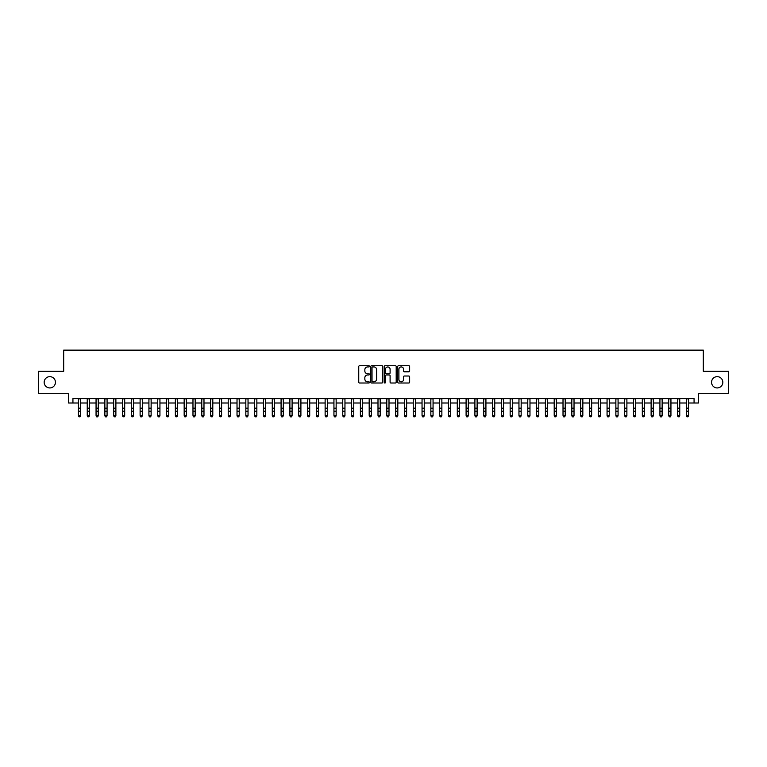 <?xml version="1.0" encoding="UTF-8"?>
<svg xmlns="http://www.w3.org/2000/svg" width="767" height="767" viewBox="0 0 767 767"><rect width="100%" height="100%" fill="white"/><g stroke="black" fill="none" stroke-linecap="round" stroke-linejoin="round"><path stroke-width="1.15" d="M369.406 366.319A0.604 0.604 0 0 0 368.802 365.715L359.608 365.715A0.863 0.863 0 0 0 358.745 366.588L358.745 382.148A0.863 0.863 0 0 0 359.608 383.011L368.802 383.011A0.604 0.604 0 0 0 369.406 382.407A0.604 0.604 0 0 0 368.802 381.803L367.614 381.803A2.771 2.771 0 0 1 364.843 379.032L364.843 377.738A2.771 2.771 0 0 1 367.614 374.967L368.802 374.967A0.604 0.604 0 0 0 369.406 374.363A0.604 0.604 0 0 0 368.802 373.759L367.614 373.759A2.771 2.771 0 0 1 364.843 370.998L364.843 369.694A2.771 2.771 0 0 1 367.614 366.933L368.802 366.933A0.604 0.604 0 0 0 369.406 366.319M711.555 382.292A5.637 5.637 0 0 0 717.193 387.939A5.637 5.637 0 0 0 722.83 382.292A5.637 5.637 0 0 0 717.193 376.655A5.637 5.637 0 0 0 711.555 382.292M44.17 382.292A5.637 5.637 0 0 0 49.807 387.939A5.637 5.637 0 0 0 55.445 382.292A5.637 5.637 0 0 0 49.807 376.655A5.637 5.637 0 0 0 44.17 382.292M408.773 371.813A0.863 0.863 0 0 0 409.636 370.95L409.636 366.588A0.863 0.863 0 0 0 408.773 365.715L398.572 365.715A0.863 0.863 0 0 0 397.709 366.588L397.709 382.148A0.863 0.863 0 0 0 398.572 383.011L408.773 383.011A0.863 0.863 0 0 0 409.636 382.148L409.636 376.875A0.863 0.863 0 0 0 408.773 376.012L404.41 376.012A0.863 0.863 0 0 0 403.538 376.875L403.538 379.492A2.311 2.311 0 0 1 401.227 381.803A2.311 2.311 0 0 1 398.917 379.492L398.917 369.243A2.311 2.311 0 0 1 401.227 366.933A2.311 2.311 0 0 1 403.538 369.243L403.538 370.95A0.863 0.863 0 0 0 404.41 371.813L408.773 371.813M72.932 403.001L72.932 398.591L694.068 398.591L694.068 403.001L698.478 403.001L698.478 393.308L728.65 393.308L728.65 371.286L703.32 371.286L703.32 350.135L63.68 350.135L63.68 371.286L38.35 371.286L38.35 393.308L68.522 393.308L68.522 403.001L78.435 403.001M382.743 366.588A0.863 0.863 0 0 0 381.88 365.715L371.669 365.715A0.863 0.863 0 0 0 370.806 366.588L370.806 382.148A0.863 0.863 0 0 0 371.669 383.011L381.88 383.011A0.863 0.863 0 0 0 382.743 382.148L382.743 366.588M385.12 365.715L395.331 365.715A0.863 0.863 0 0 1 396.194 366.588L396.194 382.148A0.863 0.863 0 0 1 395.331 383.011L390.959 383.011A0.863 0.863 0 0 1 390.096 382.148L390.096 375.84A0.863 0.863 0 0 0 389.233 374.967L386.328 374.967A0.863 0.863 0 0 0 385.465 375.84L385.465 382.407A0.604 0.604 0 0 1 384.861 383.011A0.604 0.604 0 0 1 384.257 382.407L384.257 366.588A0.863 0.863 0 0 1 385.12 365.715M80.64 403.001L87.246 403.001M89.451 403.001L96.057 403.001M98.262 403.001L104.868 403.001M107.073 403.001L113.679 403.001M115.884 403.001L122.49 403.001M124.695 403.001L131.301 403.001M133.506 403.001L140.112 403.001M142.317 403.001L148.923 403.001M151.128 403.001L157.734 403.001M159.939 403.001L166.544 403.001M168.75 403.001L175.355 403.001M177.551 403.001L184.166 403.001M186.362 403.001L192.977 403.001M195.173 403.001L201.788 403.001M203.984 403.001L210.599 403.001M212.795 403.001L219.4 403.001M221.605 403.001L228.211 403.001M230.416 403.001L237.022 403.001M239.227 403.001L245.833 403.001M248.038 403.001L254.644 403.001M256.849 403.001L263.455 403.001M265.66 403.001L272.266 403.001M274.471 403.001L281.077 403.001M283.282 403.001L289.888 403.001M292.093 403.001L298.699 403.001M300.904 403.001L307.509 403.001M309.715 403.001L316.32 403.001M318.526 403.001L325.131 403.001M327.336 403.001L333.942 403.001M336.147 403.001L342.753 403.001M344.958 403.001L351.564 403.001M353.769 403.001L360.375 403.001M362.57 403.001L369.186 403.001M371.381 403.001L377.997 403.001M380.192 403.001L386.808 403.001M389.003 403.001L395.619 403.001M397.814 403.001L404.43 403.001M406.625 403.001L413.231 403.001M415.436 403.001L422.042 403.001M424.247 403.001L430.853 403.001M433.058 403.001L439.664 403.001M441.869 403.001L448.474 403.001M450.68 403.001L457.285 403.001M459.491 403.001L466.096 403.001M468.301 403.001L474.907 403.001M477.112 403.001L483.718 403.001M485.923 403.001L492.529 403.001M494.734 403.001L501.34 403.001M503.545 403.001L510.151 403.001M512.356 403.001L518.962 403.001M521.167 403.001L527.773 403.001M529.978 403.001L536.584 403.001M538.789 403.001L545.395 403.001M547.6 403.001L554.205 403.001M556.401 403.001L563.016 403.001M565.212 403.001L571.827 403.001M574.023 403.001L580.638 403.001M582.834 403.001L589.449 403.001M591.645 403.001L598.25 403.001M600.456 403.001L607.061 403.001M609.266 403.001L615.872 403.001M618.077 403.001L624.683 403.001M626.888 403.001L633.494 403.001M635.699 403.001L642.305 403.001M644.51 403.001L651.116 403.001M653.321 403.001L659.927 403.001M662.132 403.001L668.738 403.001M670.943 403.001L677.549 403.001M679.754 403.001L686.36 403.001M688.565 403.001L694.068 403.001M372.628 366.933A0.604 0.604 0 0 0 372.024 367.537L372.024 381.199A0.604 0.604 0 0 0 372.628 381.803L373.884 381.803A2.771 2.771 0 0 0 376.645 379.032L376.645 369.694A2.771 2.771 0 0 0 373.884 366.933L372.628 366.933M390.096 369.282A2.311 2.311 0 0 0 387.776 366.971A2.311 2.311 0 0 0 385.465 369.282L385.465 372.896A0.863 0.863 0 0 0 386.328 373.759L389.233 373.759A0.863 0.863 0 0 0 390.096 372.896L390.096 369.282M80.64 398.591L80.64 415.896L79.979 416.865L79.097 416.663L79.979 416.865M78.435 398.591L78.435 415.407L80.64 415.407L79.979 416.663M79.097 416.865L78.435 415.896L79.097 416.663M89.451 398.591L89.451 415.896L88.79 416.865L87.908 416.663L88.79 416.865M87.246 398.591L87.246 415.407L89.451 415.407L88.79 416.663M87.908 416.865L87.246 415.896L87.908 416.663M98.262 398.591L98.262 415.896L97.601 416.865L96.719 416.663L97.601 416.865M96.057 398.591L96.057 415.407L98.262 415.407L97.601 416.663M96.719 416.865L96.057 415.896L96.719 416.663M107.073 398.591L107.073 415.896L106.412 416.865L105.53 416.663L106.412 416.865M104.868 398.591L104.868 415.407L107.073 415.407L106.412 416.663M105.53 416.865L104.868 415.896L105.53 416.663M115.884 398.591L115.884 415.896L115.223 416.865L114.341 416.663L115.223 416.865M113.679 398.591L113.679 415.407L115.884 415.407L115.223 416.663M114.341 416.865L113.679 415.896L114.341 416.663M124.695 398.591L124.695 415.896L124.033 416.865L123.151 416.663L124.033 416.865M122.49 398.591L122.49 415.407L124.695 415.407L124.033 416.663M123.151 416.865L122.49 415.896L123.151 416.663M133.506 398.591L133.506 415.896L132.844 416.865L131.962 416.663L132.844 416.865M131.301 398.591L131.301 415.407L133.506 415.407L132.844 416.663M131.962 416.865L131.301 415.896L131.962 416.663M142.317 398.591L142.317 415.896L141.655 416.865L140.773 416.663L141.655 416.865M140.112 398.591L140.112 415.407L142.317 415.407L141.655 416.663M140.773 416.865L140.112 415.896L140.773 416.663M151.128 398.591L151.128 415.896L150.466 416.865L149.584 416.663L150.466 416.865M148.923 398.591L148.923 415.407L151.128 415.407L150.466 416.663M149.584 416.865L148.923 415.896L149.584 416.663M159.939 398.591L159.939 415.896L159.277 416.865L158.395 416.663L159.277 416.865M157.734 398.591L157.734 415.407L159.939 415.407L159.277 416.663M158.395 416.865L157.734 415.896L158.395 416.663M168.75 398.591L168.75 415.896L168.088 416.865L167.206 416.663L168.088 416.865M166.544 398.591L166.544 415.407L168.75 415.407L168.088 416.663M167.206 416.865L166.544 415.896L167.206 416.663M177.551 398.591L177.551 415.896L176.899 416.865L176.017 416.663L176.899 416.865M175.355 398.591L175.355 415.407L177.551 415.407L176.899 416.663M176.017 416.865L175.355 415.896L176.017 416.663M186.362 398.591L186.362 415.896L185.7 416.865L184.828 416.663L185.7 416.865M184.166 398.591L184.166 415.407L186.362 415.407L185.7 416.663M184.828 416.865L184.166 415.896L184.828 416.663M195.173 398.591L195.173 415.896L194.511 416.865L193.639 416.663L194.511 416.865M192.977 398.591L192.977 415.407L195.173 415.407L194.511 416.663M193.639 416.865L192.977 415.896L193.639 416.663M203.984 398.591L203.984 415.896L203.322 416.865L202.45 416.663L203.322 416.865M201.788 398.591L201.788 415.407L203.984 415.407L203.322 416.663M202.45 416.865L201.788 415.896L202.45 416.663M212.795 398.591L212.795 415.896L212.133 416.865L211.251 416.663L212.133 416.865M210.599 398.591L210.599 415.407L212.795 415.407L212.133 416.663M211.251 416.865L210.599 415.896L211.251 416.663M221.605 398.591L221.605 415.896L220.944 416.865L220.062 416.663L220.944 416.865M219.4 398.591L219.4 415.407L221.605 415.407L220.944 416.663M220.062 416.865L219.4 415.896L220.062 416.663M230.416 398.591L230.416 415.896L229.755 416.865L228.873 416.663L229.755 416.865M228.211 398.591L228.211 415.407L230.416 415.407L229.755 416.663M228.873 416.865L228.211 415.896L228.873 416.663M239.227 398.591L239.227 415.896L238.566 416.865L237.684 416.663L238.566 416.865M237.022 398.591L237.022 415.407L239.227 415.407L238.566 416.663M237.684 416.865L237.022 415.896L237.684 416.663M248.038 398.591L248.038 415.896L247.377 416.865L246.495 416.663L247.377 416.865M245.833 398.591L245.833 415.407L248.038 415.407L247.377 416.663M246.495 416.865L245.833 415.896L246.495 416.663M256.849 398.591L256.849 415.896L256.188 416.865L255.306 416.663L256.188 416.865M254.644 398.591L254.644 415.407L256.849 415.407L256.188 416.663M255.306 416.865L254.644 415.896L255.306 416.663M265.66 398.591L265.66 415.896L264.998 416.865L264.116 416.663L264.998 416.865M263.455 398.591L263.455 415.407L265.66 415.407L264.998 416.663M264.116 416.865L263.455 415.896L264.116 416.663M274.471 398.591L274.471 415.896L273.809 416.865L272.927 416.663L273.809 416.865M272.266 398.591L272.266 415.407L274.471 415.407L273.809 416.663M272.927 416.865L272.266 415.896L272.927 416.663M283.282 398.591L283.282 415.896L282.62 416.865L281.738 416.663L282.62 416.865M281.077 398.591L281.077 415.407L283.282 415.407L282.62 416.663M281.738 416.865L281.077 415.896L281.738 416.663M292.093 398.591L292.093 415.896L291.431 416.865L290.549 416.663L291.431 416.865M289.888 398.591L289.888 415.407L292.093 415.407L291.431 416.663M290.549 416.865L289.888 415.896L290.549 416.663M300.904 398.591L300.904 415.896L300.242 416.865L299.36 416.663L300.242 416.865M298.699 398.591L298.699 415.407L300.904 415.407L300.242 416.663M299.36 416.865L298.699 415.896L299.36 416.663M309.715 398.591L309.715 415.896L309.053 416.865L308.171 416.663L309.053 416.865M307.509 398.591L307.509 415.407L309.715 415.407L309.053 416.663M308.171 416.865L307.509 415.896L308.171 416.663M318.526 398.591L318.526 415.896L317.864 416.865L316.982 416.663L317.864 416.865M316.32 398.591L316.32 415.407L318.526 415.407L317.864 416.663M316.982 416.865L316.32 415.896L316.982 416.663M327.336 398.591L327.336 415.896L326.675 416.865L325.793 416.663L326.675 416.865M325.131 398.591L325.131 415.407L327.336 415.407L326.675 416.663M325.793 416.865L325.131 415.896L325.793 416.663M336.147 398.591L336.147 415.896L335.486 416.865L334.604 416.663L335.486 416.865M333.942 398.591L333.942 415.407L336.147 415.407L335.486 416.663M334.604 416.865L333.942 415.896L334.604 416.663M344.958 398.591L344.958 415.896L344.297 416.865L343.415 416.663L344.297 416.865M342.753 398.591L342.753 415.407L344.958 415.407L344.297 416.663M343.415 416.865L342.753 415.896L343.415 416.663M353.769 398.591L353.769 415.896L353.108 416.865L352.226 416.663L353.108 416.865M351.564 398.591L351.564 415.407L353.769 415.407L353.108 416.663M352.226 416.865L351.564 415.896L352.226 416.663M362.57 398.591L362.57 415.896L361.919 416.865L361.036 416.663L361.919 416.865M360.375 398.591L360.375 415.407L362.57 415.407L361.919 416.663M361.036 416.865L360.375 415.896L361.036 416.663M371.381 398.591L371.381 415.896L370.729 416.865L369.847 416.663L370.729 416.865M369.186 398.591L369.186 415.407L371.381 415.407L370.729 416.663M369.847 416.865L369.186 415.896L369.847 416.663M380.192 398.591L380.192 415.896L379.531 416.865L378.658 416.663L379.531 416.865M377.997 398.591L377.997 415.407L380.192 415.407L379.531 416.663M378.658 416.865L377.997 415.896L378.658 416.663M389.003 398.591L389.003 415.896L388.342 416.865L387.469 416.663L388.342 416.865M386.808 398.591L386.808 415.407L389.003 415.407L388.342 416.663M387.469 416.865L386.808 415.896L387.469 416.663M397.814 398.591L397.814 415.896L397.153 416.865L396.271 416.663L397.153 416.865M395.619 398.591L395.619 415.407L397.814 415.407L397.153 416.663M396.271 416.865L395.619 415.896L396.271 416.663M406.625 398.591L406.625 415.896L405.964 416.865L405.081 416.663L405.964 416.865M404.43 398.591L404.43 415.407L406.625 415.407L405.964 416.663M405.081 416.865L404.43 415.896L405.081 416.663M415.436 398.591L415.436 415.896L414.774 416.865L413.892 416.663L414.774 416.865M413.231 398.591L413.231 415.407L415.436 415.407L414.774 416.663M413.892 416.865L413.231 415.896L413.892 416.663M424.247 398.591L424.247 415.896L423.585 416.865L422.703 416.663L423.585 416.865M422.042 398.591L422.042 415.407L424.247 415.407L423.585 416.663M422.703 416.865L422.042 415.896L422.703 416.663M433.058 398.591L433.058 415.896L432.396 416.865L431.514 416.663L432.396 416.865M430.853 398.591L430.853 415.407L433.058 415.407L432.396 416.663M431.514 416.865L430.853 415.896L431.514 416.663M441.869 398.591L441.869 415.896L441.207 416.865L440.325 416.663L441.207 416.865M439.664 398.591L439.664 415.407L441.869 415.407L441.207 416.663M440.325 416.865L439.664 415.896L440.325 416.663M450.68 398.591L450.68 415.896L450.018 416.865L449.136 416.663L450.018 416.865M448.474 398.591L448.474 415.407L450.68 415.407L450.018 416.663M449.136 416.865L448.474 415.896L449.136 416.663M459.491 398.591L459.491 415.896L458.829 416.865L457.947 416.663L458.829 416.865M457.285 398.591L457.285 415.407L459.491 415.407L458.829 416.663M457.947 416.865L457.285 415.896L457.947 416.663M468.301 398.591L468.301 415.896L467.64 416.865L466.758 416.663L467.64 416.865M466.096 398.591L466.096 415.407L468.301 415.407L467.64 416.663M466.758 416.865L466.096 415.896L466.758 416.663M477.112 398.591L477.112 415.896L476.451 416.865L475.569 416.663L476.451 416.865M474.907 398.591L474.907 415.407L477.112 415.407L476.451 416.663M475.569 416.865L474.907 415.896L475.569 416.663M485.923 398.591L485.923 415.896L485.262 416.865L484.38 416.663L485.262 416.865M483.718 398.591L483.718 415.407L485.923 415.407L485.262 416.663M484.38 416.865L483.718 415.896L484.38 416.663M494.734 398.591L494.734 415.896L494.073 416.865L493.191 416.663L494.073 416.865M492.529 398.591L492.529 415.407L494.734 415.407L494.073 416.663M493.191 416.865L492.529 415.896L493.191 416.663M503.545 398.591L503.545 415.896L502.884 416.865L502.002 416.663L502.884 416.865M501.34 398.591L501.34 415.407L503.545 415.407L502.884 416.663M502.002 416.865L501.34 415.896L502.002 416.663M512.356 398.591L512.356 415.896L511.694 416.865L510.812 416.663L511.694 416.865M510.151 398.591L510.151 415.407L512.356 415.407L511.694 416.663M510.812 416.865L510.151 415.896L510.812 416.663M521.167 398.591L521.167 415.896L520.505 416.865L519.623 416.663L520.505 416.865M518.962 398.591L518.962 415.407L521.167 415.407L520.505 416.663M519.623 416.865L518.962 415.896L519.623 416.663M529.978 398.591L529.978 415.896L529.316 416.865L528.434 416.663L529.316 416.865M527.773 398.591L527.773 415.407L529.978 415.407L529.316 416.663M528.434 416.865L527.773 415.896L528.434 416.663M538.789 398.591L538.789 415.896L538.127 416.865L537.245 416.663L538.127 416.865M536.584 398.591L536.584 415.407L538.789 415.407L538.127 416.663M537.245 416.865L536.584 415.896L537.245 416.663M547.6 398.591L547.6 415.896L546.938 416.865L546.056 416.663L546.938 416.865M545.395 398.591L545.395 415.407L547.6 415.407L546.938 416.663M546.056 416.865L545.395 415.896L546.056 416.663M556.401 398.591L556.401 415.896L555.749 416.865L554.867 416.663L555.749 416.865M554.205 398.591L554.205 415.407L556.401 415.407L555.749 416.663M554.867 416.865L554.205 415.896L554.867 416.663M565.212 398.591L565.212 415.896L564.55 416.865L563.678 416.663L564.55 416.865M563.016 398.591L563.016 415.407L565.212 415.407L564.55 416.663M563.678 416.865L563.016 415.896L563.678 416.663M574.023 398.591L574.023 415.896L573.361 416.865L572.489 416.663L573.361 416.865M571.827 398.591L571.827 415.407L574.023 415.407L573.361 416.663M572.489 416.865L571.827 415.896L572.489 416.663M582.834 398.591L582.834 415.896L582.172 416.865L581.3 416.663L582.172 416.865M580.638 398.591L580.638 415.407L582.834 415.407L582.172 416.663M581.3 416.865L580.638 415.896L581.3 416.663M591.645 398.591L591.645 415.896L590.983 416.865L590.101 416.663L590.983 416.865M589.449 398.591L589.449 415.407L591.645 415.407L590.983 416.663M590.101 416.865L589.449 415.896L590.101 416.663M600.456 398.591L600.456 415.896L599.794 416.865L598.912 416.663L599.794 416.865M598.25 398.591L598.25 415.407L600.456 415.407L599.794 416.663M598.912 416.865L598.25 415.896L598.912 416.663M609.266 398.591L609.266 415.896L608.605 416.865L607.723 416.663L608.605 416.865M607.061 398.591L607.061 415.407L609.266 415.407L608.605 416.663M607.723 416.865L607.061 415.896L607.723 416.663M618.077 398.591L618.077 415.896L617.416 416.865L616.534 416.663L617.416 416.865M615.872 398.591L615.872 415.407L618.077 415.407L617.416 416.663M616.534 416.865L615.872 415.896L616.534 416.663M626.888 398.591L626.888 415.896L626.227 416.865L625.345 416.663L626.227 416.865M624.683 398.591L624.683 415.407L626.888 415.407L626.227 416.663M625.345 416.865L624.683 415.896L625.345 416.663M635.699 398.591L635.699 415.896L635.038 416.865L634.156 416.663L635.038 416.865M633.494 398.591L633.494 415.407L635.699 415.407L635.038 416.663M634.156 416.865L633.494 415.896L634.156 416.663M644.51 398.591L644.51 415.896L643.849 416.865L642.967 416.663L643.849 416.865M642.305 398.591L642.305 415.407L644.51 415.407L643.849 416.663M642.967 416.865L642.305 415.896L642.967 416.663M653.321 398.591L653.321 415.896L652.659 416.865L651.777 416.663L652.659 416.865M651.116 398.591L651.116 415.407L653.321 415.407L652.659 416.663M651.777 416.865L651.116 415.896L651.777 416.663M662.132 398.591L662.132 415.896L661.47 416.865L660.588 416.663L661.47 416.865M659.927 398.591L659.927 415.407L662.132 415.407L661.47 416.663M660.588 416.865L659.927 415.896L660.588 416.663M670.943 398.591L670.943 415.896L670.281 416.865L669.399 416.663L670.281 416.865M668.738 398.591L668.738 415.407L670.943 415.407L670.281 416.663M669.399 416.865L668.738 415.896L669.399 416.663M679.754 398.591L679.754 415.896L679.092 416.865L678.21 416.663L679.092 416.865M677.549 398.591L677.549 415.407L679.754 415.407L679.092 416.663M678.21 416.865L677.549 415.896L678.21 416.663M688.565 398.591L688.565 415.896L687.903 416.865L687.021 416.663L687.903 416.865M686.36 398.591L686.36 415.407L688.565 415.407L687.903 416.663M687.021 416.865L686.36 415.896L687.021 416.663M80.64 408.178L78.435 408.178M80.64 411.208L78.435 411.208M80.64 398.878L78.435 398.878M89.451 408.178L87.246 408.178M89.451 411.208L87.246 411.208M89.451 398.878L87.246 398.878M98.262 408.178L96.057 408.178M98.262 411.208L96.057 411.208M98.262 398.878L96.057 398.878M107.073 408.178L104.868 408.178M107.073 411.208L104.868 411.208M107.073 398.878L104.868 398.878M115.884 408.178L113.679 408.178M115.884 411.208L113.679 411.208M115.884 398.878L113.679 398.878M124.695 408.178L122.49 408.178M124.695 411.208L122.49 411.208M124.695 398.878L122.49 398.878M133.506 408.178L131.301 408.178M133.506 411.208L131.301 411.208M133.506 398.878L131.301 398.878M142.317 408.178L140.112 408.178M142.317 411.208L140.112 411.208M142.317 398.878L140.112 398.878M151.128 408.178L148.923 408.178M151.128 411.208L148.923 411.208M151.128 398.878L148.923 398.878M159.939 408.178L157.734 408.178M159.939 411.208L157.734 411.208M159.939 398.878L157.734 398.878M168.75 408.178L166.544 408.178M168.75 411.208L166.544 411.208M168.75 398.878L166.544 398.878M177.551 408.178L175.355 408.178M177.551 411.208L175.355 411.208M177.551 398.878L175.355 398.878M186.362 408.178L184.166 408.178M186.362 411.208L184.166 411.208M186.362 398.878L184.166 398.878M195.173 408.178L192.977 408.178M195.173 411.208L192.977 411.208M195.173 398.878L192.977 398.878M203.984 408.178L201.788 408.178M203.984 411.208L201.788 411.208M203.984 398.878L201.788 398.878M212.795 408.178L210.599 408.178M212.795 411.208L210.599 411.208M212.795 398.878L210.599 398.878M221.605 408.178L219.4 408.178M221.605 411.208L219.4 411.208M221.605 398.878L219.4 398.878M230.416 408.178L228.211 408.178M230.416 411.208L228.211 411.208M230.416 398.878L228.211 398.878M239.227 408.178L237.022 408.178M239.227 411.208L237.022 411.208M239.227 398.878L237.022 398.878M248.038 408.178L245.833 408.178M248.038 411.208L245.833 411.208M248.038 398.878L245.833 398.878M256.849 408.178L254.644 408.178M256.849 411.208L254.644 411.208M256.849 398.878L254.644 398.878M265.66 408.178L263.455 408.178M265.66 411.208L263.455 411.208M265.66 398.878L263.455 398.878M274.471 408.178L272.266 408.178M274.471 411.208L272.266 411.208M274.471 398.878L272.266 398.878M283.282 408.178L281.077 408.178M283.282 411.208L281.077 411.208M283.282 398.878L281.077 398.878M292.093 408.178L289.888 408.178M292.093 411.208L289.888 411.208M292.093 398.878L289.888 398.878M300.904 408.178L298.699 408.178M300.904 411.208L298.699 411.208M300.904 398.878L298.699 398.878M309.715 408.178L307.509 408.178M309.715 411.208L307.509 411.208M309.715 398.878L307.509 398.878M318.526 408.178L316.32 408.178M318.526 411.208L316.32 411.208M318.526 398.878L316.32 398.878M327.336 408.178L325.131 408.178M327.336 411.208L325.131 411.208M327.336 398.878L325.131 398.878M336.147 408.178L333.942 408.178M336.147 411.208L333.942 411.208M336.147 398.878L333.942 398.878M344.958 408.178L342.753 408.178M344.958 411.208L342.753 411.208M344.958 398.878L342.753 398.878M353.769 408.178L351.564 408.178M353.769 411.208L351.564 411.208M353.769 398.878L351.564 398.878M362.57 408.178L360.375 408.178M362.57 411.208L360.375 411.208M362.57 398.878L360.375 398.878M371.381 408.178L369.186 408.178M371.381 411.208L369.186 411.208M371.381 398.878L369.186 398.878M380.192 408.178L377.997 408.178M380.192 411.208L377.997 411.208M380.192 398.878L377.997 398.878M389.003 408.178L386.808 408.178M389.003 411.208L386.808 411.208M389.003 398.878L386.808 398.878M397.814 408.178L395.619 408.178M397.814 411.208L395.619 411.208M397.814 398.878L395.619 398.878M406.625 408.178L404.43 408.178M406.625 411.208L404.43 411.208M406.625 398.878L404.43 398.878M415.436 408.178L413.231 408.178M415.436 411.208L413.231 411.208M415.436 398.878L413.231 398.878M424.247 408.178L422.042 408.178M424.247 411.208L422.042 411.208M424.247 398.878L422.042 398.878M433.058 408.178L430.853 408.178M433.058 411.208L430.853 411.208M433.058 398.878L430.853 398.878M441.869 408.178L439.664 408.178M441.869 411.208L439.664 411.208M441.869 398.878L439.664 398.878M450.68 408.178L448.474 408.178M450.68 411.208L448.474 411.208M450.68 398.878L448.474 398.878M459.491 408.178L457.285 408.178M459.491 411.208L457.285 411.208M459.491 398.878L457.285 398.878M468.301 408.178L466.096 408.178M468.301 411.208L466.096 411.208M468.301 398.878L466.096 398.878M477.112 408.178L474.907 408.178M477.112 411.208L474.907 411.208M477.112 398.878L474.907 398.878M485.923 408.178L483.718 408.178M485.923 411.208L483.718 411.208M485.923 398.878L483.718 398.878M494.734 408.178L492.529 408.178M494.734 411.208L492.529 411.208M494.734 398.878L492.529 398.878M503.545 408.178L501.34 408.178M503.545 411.208L501.34 411.208M503.545 398.878L501.34 398.878M512.356 408.178L510.151 408.178M512.356 411.208L510.151 411.208M512.356 398.878L510.151 398.878M521.167 408.178L518.962 408.178M521.167 411.208L518.962 411.208M521.167 398.878L518.962 398.878M529.978 408.178L527.773 408.178M529.978 411.208L527.773 411.208M529.978 398.878L527.773 398.878M538.789 408.178L536.584 408.178M538.789 411.208L536.584 411.208M538.789 398.878L536.584 398.878M547.6 408.178L545.395 408.178M547.6 411.208L545.395 411.208M547.6 398.878L545.395 398.878M556.401 408.178L554.205 408.178M556.401 411.208L554.205 411.208M556.401 398.878L554.205 398.878M565.212 408.178L563.016 408.178M565.212 411.208L563.016 411.208M565.212 398.878L563.016 398.878M574.023 408.178L571.827 408.178M574.023 411.208L571.827 411.208M574.023 398.878L571.827 398.878M582.834 408.178L580.638 408.178M582.834 411.208L580.638 411.208M582.834 398.878L580.638 398.878M591.645 408.178L589.449 408.178M591.645 411.208L589.449 411.208M591.645 398.878L589.449 398.878M600.456 408.178L598.25 408.178M600.456 411.208L598.25 411.208M600.456 398.878L598.25 398.878M609.266 408.178L607.061 408.178M609.266 411.208L607.061 411.208M609.266 398.878L607.061 398.878M618.077 408.178L615.872 408.178M618.077 411.208L615.872 411.208M618.077 398.878L615.872 398.878M626.888 408.178L624.683 408.178M626.888 411.208L624.683 411.208M626.888 398.878L624.683 398.878M635.699 408.178L633.494 408.178M635.699 411.208L633.494 411.208M635.699 398.878L633.494 398.878M644.51 408.178L642.305 408.178M644.51 411.208L642.305 411.208M644.51 398.878L642.305 398.878M653.321 408.178L651.116 408.178M653.321 411.208L651.116 411.208M653.321 398.878L651.116 398.878M662.132 408.178L659.927 408.178M662.132 411.208L659.927 411.208M662.132 398.878L659.927 398.878M670.943 408.178L668.738 408.178M670.943 411.208L668.738 411.208M670.943 398.878L668.738 398.878M679.754 408.178L677.549 408.178M679.754 411.208L677.549 411.208M679.754 398.878L677.549 398.878M688.565 408.178L686.36 408.178M688.565 411.208L686.36 411.208M688.565 398.878L686.36 398.878"/></g></svg>
